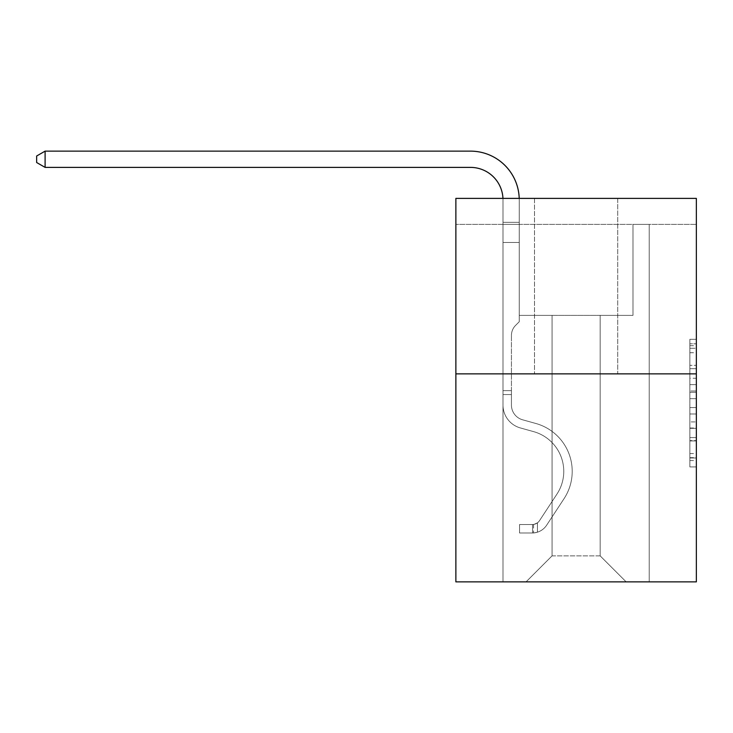 <?xml version="1.0" encoding="UTF-8"?>
<svg xmlns="http://www.w3.org/2000/svg" width="733" height="733" viewBox="0 0 733 733"><rect width="100%" height="100%" fill="white"/><g stroke="black" fill="none" stroke-linecap="round" stroke-linejoin="round"><path stroke-width="0.55" stroke-dasharray="3.67 2.75" d="M689.854 378.246L689.854 398.66L696.35 398.66L696.35 460.544L696.35 345.71L696.35 398.66L689.854 398.66L689.854 343.795L689.854 466.921L689.854 339.324L689.854 457.988L696.35 457.988L689.854 457.988L696.35 457.988L689.854 457.988L689.854 437.574L689.854 466.921L696.35 466.921L696.35 339.324L696.35 457.667L696.35 407.594L689.854 407.594L696.35 407.594L696.35 437.574L696.35 348.257L689.854 348.257L696.35 348.257L696.35 466.921L696.35 345.71L696.35 466.921L689.854 466.921L689.854 339.324L696.35 339.324L696.35 345.71L696.35 339.324L696.35 345.71L696.35 339.324L696.35 343.795L696.35 339.324L689.854 339.324L689.854 348.257L696.35 348.257L689.854 348.257L689.854 378.246L696.35 378.246M696.35 391.001L696.35 384.623L696.35 391.001L689.854 391.001L689.854 365.327L689.854 440.927L689.854 421.942L696.35 421.942L689.854 421.942L689.854 466.921L696.35 466.921L689.854 466.921L696.35 466.921L689.854 466.921L689.854 339.324L696.35 339.324L689.854 339.324L696.35 339.324L689.854 339.324L689.854 391.001L696.35 391.001M696.35 224.39L696.35 198.386L455.871 198.386L696.35 198.386L696.35 581.865L455.871 581.865L455.871 373.876L696.35 373.876L455.871 373.876L455.871 198.386L696.35 198.386L696.35 224.39L455.871 224.39L696.35 224.39M626.156 581.865L649.227 581.865L649.227 224.39L632.982 224.39L632.982 315.382L600.153 315.382L600.153 555.861L626.156 581.865L649.227 581.865L649.227 224.39L632.982 224.39L632.982 315.382L600.153 315.382L600.153 555.861L552.059 555.861L552.059 315.382L552.059 555.861L552.059 315.382L552.059 555.861L552.059 315.382L600.153 315.382L600.153 555.861L626.156 581.865L649.227 581.865L649.227 224.39L632.982 224.39L632.982 315.382L600.153 315.382L600.153 555.861L626.156 581.865L649.227 581.865L649.227 224.39L632.982 224.39L632.982 315.382L600.153 315.382L600.153 555.861L626.156 581.865L649.227 581.865L649.227 224.39L632.982 224.39L632.982 315.382L600.153 315.382L600.153 555.861L626.156 581.865L649.227 581.865L649.227 224.39L632.982 224.39L632.982 315.382L600.153 315.382L600.153 555.861L626.156 581.865L649.227 581.865L649.227 224.39L632.982 224.39L632.982 315.382L600.153 315.382L600.153 555.861L626.156 581.865L649.227 581.865L649.227 224.39L632.982 224.39L632.982 315.382L600.153 315.382L600.153 555.861L626.156 581.865L649.227 581.865L649.227 224.39L632.982 224.39L632.982 315.382L600.153 315.382L600.153 555.861L626.156 581.865L526.065 581.865L649.227 581.865L649.227 224.39L632.982 224.39L632.982 315.382L600.153 315.382L600.153 555.861L626.156 581.865L600.153 555.861L600.153 315.382L519.239 315.382L519.239 224.39L502.994 224.39L502.994 581.865L526.065 581.865L552.059 555.861L552.059 315.382L519.239 315.382L519.239 224.39L502.994 224.39L502.994 581.865L526.065 581.865L552.059 555.861L552.059 315.382L519.239 315.382L519.239 224.39L502.994 224.39L502.994 581.865L526.065 581.865L552.059 555.861L552.059 315.382L519.239 315.382L519.239 224.39L502.994 224.39L502.994 581.865L526.065 581.865L552.059 555.861L552.059 315.382L519.239 315.382L519.239 224.39L502.994 224.39L502.994 581.865L526.065 581.865L552.059 555.861L552.059 315.382L519.239 315.382L519.239 224.39L502.994 224.39L502.994 581.865L526.065 581.865L552.059 555.861L552.059 315.382L519.239 315.382L519.239 224.39L502.994 224.39L502.994 581.865L526.065 581.865L552.059 555.861L600.153 555.861L626.156 581.865M502.994 581.865L526.065 581.865L552.059 555.861L552.059 315.382L519.239 315.382L519.239 224.39L502.994 224.39L502.994 581.865L526.065 581.865L552.059 555.861L526.065 581.865L552.059 555.861L526.065 581.865L502.994 581.865L502.994 224.39L502.994 581.865M519.239 224.39L502.994 224.39L519.239 224.39L519.239 315.382L519.239 224.39M617.708 198.386L534.513 198.386L617.708 198.386L534.513 198.386L617.708 198.386L617.708 373.876L534.513 373.876L617.708 373.876L534.513 373.876L617.708 373.876L617.708 198.386M455.871 224.39L455.871 198.386L455.871 224.39M552.059 315.382L519.239 315.382L552.059 315.382M455.871 373.876L696.35 373.876M689.854 398.66L696.35 398.66L689.854 398.66M689.854 343.795L689.854 339.324L689.854 343.795L696.35 343.795L689.854 343.795M689.854 440.606L689.854 413.971L689.854 440.606L696.35 440.606L689.854 440.606M689.854 413.971L689.854 407.594L696.35 407.594L689.854 407.594L689.854 413.971L696.35 413.971L689.854 413.971M689.854 365.327L689.854 348.257L689.854 365.327L696.35 365.327L689.854 365.327M689.854 339.324L696.35 339.324L689.854 339.324L689.854 345.71L689.854 339.324L696.35 339.324M689.854 466.921L696.35 466.921L689.854 466.921L689.854 460.544L689.854 466.921M534.513 198.386L534.513 373.876L534.513 198.386M45.098 167.39L36.65 162.515L36.65 156.01L45.098 151.135L36.65 156.01L45.098 151.135L470.494 151.135A48.745 48.745 0 0 1 519.239 199.889L519.239 321.75L515.574 325.415A14.119 14.119 0 0 0 511.442 335.402L511.442 405.083L511.442 335.402A14.119 14.119 0 0 1 515.574 325.415L519.239 321.75L519.239 222.346L519.239 321.75L515.574 325.415A14.119 14.119 0 0 0 511.442 335.402L511.442 405.083A15.274 15.274 0 0 0 522.611 419.798A15.274 15.274 0 0 1 511.442 405.083A15.274 15.274 0 0 0 522.611 419.798A15.274 15.274 0 0 1 511.442 405.083L511.442 335.402A14.119 14.119 0 0 1 515.574 325.415L519.239 321.75L519.239 222.346L519.239 321.75L515.574 325.415L519.239 321.75L519.239 242.458L519.239 321.75L519.239 242.458L502.994 242.458L502.994 405.083L502.994 242.458L502.994 405.083L502.994 390.643L511.442 390.643L502.994 390.643L502.994 405.083A23.722 23.722 0 0 0 520.348 427.935A23.722 23.722 0 0 1 502.994 405.083A23.722 23.722 0 0 0 520.348 427.935A23.722 23.722 0 0 1 502.994 405.083L502.994 390.643L502.994 405.083A23.722 23.722 0 0 0 520.348 427.935A23.722 23.722 0 0 1 502.994 405.083L502.994 390.643L511.442 390.643L511.442 405.083A15.274 15.274 0 0 0 522.611 419.798A15.274 15.274 0 0 1 511.442 405.083L511.442 390.643L511.442 405.083A15.274 15.274 0 0 0 522.611 419.798A15.274 15.274 0 0 1 511.442 405.083A15.274 15.274 0 0 0 522.611 419.798A15.274 15.274 0 0 1 511.442 405.083L511.442 390.643L511.442 405.083A15.274 15.274 0 0 0 522.611 419.798L535.841 423.482L522.611 419.798A15.274 15.274 0 0 1 511.442 405.083A15.274 15.274 0 0 0 522.611 419.798L535.841 423.482L522.611 419.798A15.274 15.274 0 0 1 511.442 405.083A15.274 15.274 0 0 0 522.611 419.798L535.841 423.482L522.611 419.798A15.274 15.274 0 0 1 511.442 405.083L511.442 390.643L511.442 405.083A15.274 15.274 0 0 0 522.611 419.798L535.841 423.482A49.725 49.725 0 0 1 564.062 498.651A49.725 49.725 0 0 0 535.841 423.482L522.611 419.798L535.841 423.482A49.725 49.725 0 0 1 564.062 498.651A49.725 49.725 0 0 0 535.841 423.482A49.725 49.725 0 0 1 564.062 498.651A49.725 49.725 0 0 0 535.841 423.482L522.611 419.798L535.841 423.482A49.725 49.725 0 0 1 564.062 498.651A49.725 49.725 0 0 0 535.841 423.482L522.611 419.798A15.274 15.274 0 0 1 511.442 405.083A15.274 15.274 0 0 0 522.611 419.798L535.841 423.482A49.725 49.725 0 0 1 564.062 498.651A49.725 49.725 0 0 0 535.841 423.482A49.725 49.725 0 0 1 564.062 498.651L546.635 525.213L564.062 498.651A49.725 49.725 0 0 0 535.841 423.482A49.725 49.725 0 0 1 564.062 498.651L546.635 525.213L564.062 498.651A49.725 49.725 0 0 0 535.841 423.482L522.611 419.798L535.841 423.482A49.725 49.725 0 0 1 564.062 498.651L546.635 525.213A17.226 17.226 0 0 1 537.436 532.185C532.433 533.248 532.433 533.248 537.436 532.185C532.433 533.248 532.433 533.248 537.436 532.185A17.226 17.226 0 0 0 546.635 525.213L564.062 498.651A49.725 49.725 0 0 0 535.841 423.482A49.725 49.725 0 0 1 564.062 498.651L546.635 525.213A17.226 17.226 0 0 1 532.561 532.983A17.226 17.226 0 0 0 546.635 525.213A17.226 17.226 0 0 1 537.436 532.185C532.433 533.248 532.433 533.248 537.436 532.185C532.433 533.248 532.433 533.248 537.436 532.185A17.226 17.226 0 0 0 546.635 525.213L564.062 498.651L546.635 525.213A17.226 17.226 0 0 1 532.561 532.983A17.226 17.226 0 0 0 546.635 525.213A17.226 17.226 0 0 1 537.436 532.185C532.433 533.248 532.433 533.248 537.436 532.185C532.433 533.248 532.433 533.248 537.436 532.185A17.226 17.226 0 0 0 546.635 525.213L564.062 498.651L546.635 525.213A17.226 17.226 0 0 1 532.561 532.983A17.226 17.226 0 0 0 546.635 525.213A17.226 17.226 0 0 1 537.436 532.185C532.433 533.248 532.433 533.248 537.436 532.185C532.433 533.248 532.433 533.248 537.436 532.185A17.226 17.226 0 0 0 546.635 525.213L564.062 498.651A49.725 49.725 0 0 0 535.841 423.482A49.725 49.725 0 0 1 564.062 498.651L546.635 525.213A17.226 17.226 0 0 1 532.561 532.983A17.226 17.226 0 0 0 546.635 525.213A17.226 17.226 0 0 1 537.436 532.185C532.433 533.248 532.433 533.248 537.436 532.185C532.433 533.248 532.433 533.248 537.436 532.185A17.226 17.226 0 0 0 546.635 525.213L564.062 498.651L546.635 525.213A17.226 17.226 0 0 1 532.561 532.983L519.56 532.983L532.561 532.983A17.226 17.226 0 0 0 546.635 525.213L564.062 498.651A49.725 49.725 0 0 0 535.841 423.482L522.611 419.798A15.274 15.274 0 0 1 511.442 405.083L511.442 390.643L511.442 394.546L511.442 390.643L502.994 390.643L502.994 405.083A23.722 23.722 0 0 0 520.348 427.935A23.722 23.722 0 0 1 502.994 405.083A23.722 23.722 0 0 0 520.348 427.935A23.722 23.722 0 0 1 502.994 405.083L502.994 394.546L502.994 405.083A23.722 23.722 0 0 0 520.348 427.935L533.569 431.618L520.348 427.935A23.722 23.722 0 0 1 502.994 405.083A23.722 23.722 0 0 0 520.348 427.935L533.569 431.618L520.348 427.935A23.722 23.722 0 0 1 502.994 405.083A23.722 23.722 0 0 0 520.348 427.935L533.569 431.618L520.348 427.935A23.722 23.722 0 0 1 502.994 405.083A23.722 23.722 0 0 0 520.348 427.935L533.569 431.618A41.268 41.268 0 0 1 556.998 494.015A41.268 41.268 0 0 0 533.569 431.618A41.268 41.268 0 0 1 556.998 494.015A41.268 41.268 0 0 0 533.569 431.618L520.348 427.935L533.569 431.618A41.268 41.268 0 0 1 556.998 494.015A41.268 41.268 0 0 0 533.569 431.618L520.348 427.935L533.569 431.618A41.268 41.268 0 0 1 556.998 494.015A41.268 41.268 0 0 0 533.569 431.618A41.268 41.268 0 0 1 556.998 494.015A41.268 41.268 0 0 0 533.569 431.618L520.348 427.935A23.722 23.722 0 0 1 502.994 405.083A23.722 23.722 0 0 0 520.348 427.935L533.569 431.618A41.268 41.268 0 0 1 556.998 494.015L539.57 520.577L556.998 494.015A41.268 41.268 0 0 0 533.569 431.618A41.268 41.268 0 0 1 556.998 494.015L539.57 520.577L556.998 494.015A41.268 41.268 0 0 0 533.569 431.618A41.268 41.268 0 0 1 556.998 494.015L539.57 520.577A8.778 8.778 0 0 1 537.436 522.831C532.515 525.094 532.515 525.094 537.436 522.831C532.515 525.094 532.515 525.094 537.436 522.831A8.778 8.778 0 0 0 539.57 520.577L556.998 494.015A41.268 41.268 0 0 0 533.569 431.618L520.348 427.935L533.569 431.618A41.268 41.268 0 0 1 556.998 494.015L539.57 520.577A8.778 8.778 0 0 1 532.561 524.526A8.778 8.778 0 0 0 539.57 520.577A8.778 8.778 0 0 1 537.436 522.831C532.515 525.094 532.515 525.094 537.436 522.831C532.515 525.094 532.515 525.094 537.436 522.831A8.778 8.778 0 0 0 539.57 520.577L556.998 494.015L539.57 520.577A8.778 8.778 0 0 1 532.561 524.526A8.778 8.778 0 0 0 539.57 520.577A8.778 8.778 0 0 1 537.436 522.831C532.515 525.094 532.515 525.094 537.436 522.831C532.515 525.094 532.515 525.094 537.436 522.831A8.778 8.778 0 0 0 539.57 520.577L556.998 494.015L539.57 520.577A8.778 8.778 0 0 1 532.561 524.526A8.778 8.778 0 0 0 539.57 520.577A8.778 8.778 0 0 1 537.436 522.831C532.515 525.094 532.515 525.094 537.436 522.831C532.515 525.094 532.515 525.094 537.436 522.831A8.778 8.778 0 0 0 539.57 520.577L556.998 494.015A41.268 41.268 0 0 0 533.569 431.618A41.268 41.268 0 0 1 556.998 494.015L539.57 520.577A8.778 8.778 0 0 1 532.561 524.526A8.778 8.778 0 0 0 539.57 520.577A8.778 8.778 0 0 1 537.436 522.831A8.778 8.778 0 0 0 539.57 520.577L556.998 494.015L539.57 520.577A8.778 8.778 0 0 1 532.561 524.526L519.56 524.535L519.56 532.983L519.56 524.535L532.561 524.526L532.561 532.983L519.56 532.983L532.561 532.983L532.561 524.526L519.56 524.535L519.56 532.983L519.56 524.535L532.561 524.526L532.561 532.983L519.56 532.983L532.561 532.983L532.561 524.526L519.56 524.535L519.56 532.983L519.56 524.535L532.561 524.526L532.561 532.983L519.56 532.983L532.561 532.983L532.561 524.526L519.56 524.535L519.56 532.983L519.56 524.535L532.561 524.526L532.561 532.983L519.56 532.983L532.561 532.983L532.561 524.526L519.56 524.535L532.561 524.526L532.561 532.983L532.561 524.526A8.778 8.778 0 0 0 539.57 520.577L556.998 494.015A41.268 41.268 0 0 0 533.569 431.618L520.348 427.935A23.722 23.722 0 0 1 502.994 405.083L502.994 199.889A32.499 32.499 0 0 0 470.494 167.39L45.098 167.39L45.098 151.135L470.494 151.135A48.745 48.745 0 0 1 519.239 199.889L519.239 242.458L502.994 242.458L502.994 199.889A32.499 32.499 0 0 0 502.957 198.386A32.499 32.499 0 0 1 502.994 199.889A32.499 32.499 0 0 0 470.494 167.39L45.098 167.39L36.65 162.515L36.65 156.01L36.65 162.515L45.098 167.39L45.098 151.135L45.098 167.39L36.65 162.515L36.65 156.01L45.098 151.135L36.65 156.01L36.65 162.515L45.098 167.39L45.098 151.135L470.494 151.135A48.745 48.745 0 0 1 519.239 199.889L519.239 222.346L502.994 222.346L502.994 242.458L502.994 222.346L519.239 222.346L519.239 321.75L515.574 325.415A14.119 14.119 0 0 0 511.442 335.402A14.119 14.119 0 0 1 515.574 325.415L519.239 321.75L519.239 242.458L502.994 242.458L502.994 199.889A32.499 32.499 0 0 0 470.494 167.39L45.098 167.39L36.65 162.515L36.65 156.01L45.098 151.135L45.098 167.39L45.098 151.135L36.65 156.01L36.65 162.515L45.098 167.39L36.65 162.515L36.65 156.01L45.098 151.135L470.494 151.135A48.745 48.745 0 0 1 519.239 199.889L519.239 222.346L502.994 222.346L502.994 199.889A32.499 32.499 0 0 0 502.957 198.386A32.499 32.499 0 0 1 502.994 199.889A32.499 32.499 0 0 0 470.494 167.39L45.098 167.39L45.098 151.135L45.098 167.39L470.494 167.39L45.098 167.39L470.494 167.39L45.098 167.39L45.098 151.135L36.65 156.01L36.65 162.515L45.098 167.39L470.494 167.39A32.499 32.499 0 0 1 502.994 199.889A32.499 32.499 0 0 0 502.957 198.386M519.239 242.458L502.994 242.458L502.994 222.346L502.994 405.083L502.994 242.458L519.239 242.458L502.994 242.458L502.994 222.346L519.239 222.346L502.994 222.346L502.994 199.889L502.994 222.346L519.239 222.346L502.994 222.346L502.994 199.889L502.994 405.083L502.994 242.458L519.239 242.458L519.239 222.346L502.994 222.346L519.239 222.346L519.239 199.889L519.239 242.458L502.994 242.458L502.994 405.083L502.994 242.458L519.239 242.458L502.994 242.458L502.994 199.889L502.994 222.346L519.239 222.346L519.239 199.889L519.239 242.458M511.442 405.083L511.442 335.402A14.119 14.119 0 0 1 515.574 325.415A14.119 14.119 0 0 0 511.442 335.402A14.119 14.119 0 0 1 515.574 325.415A14.119 14.119 0 0 0 511.442 335.402L511.442 405.083M45.098 151.135L470.494 151.135A48.745 48.745 0 0 1 519.239 199.889A48.745 48.745 0 0 0 470.494 151.135A48.745 48.745 0 0 1 519.239 199.889A48.745 48.745 0 0 0 470.494 151.135A48.745 48.745 0 0 1 519.239 199.889A48.745 48.745 0 0 0 519.211 198.386M502.994 394.546L502.994 390.643L502.994 394.546L511.442 394.546L502.994 394.546M511.442 390.643L502.994 390.643M519.239 321.75L515.574 325.415L519.239 321.75M537.436 522.831C532.515 525.094 532.515 525.094 537.436 522.831C532.515 525.094 532.515 525.094 537.436 522.831L537.436 532.185L537.436 522.831M519.56 532.983L519.56 524.535L519.56 532.983M689.854 437.574L696.35 437.574L689.854 437.574M689.854 428.008L696.35 428.008M689.854 368.672L696.35 368.672L689.854 368.672M689.854 345.71L696.35 345.71M689.854 460.544L696.35 460.544M689.854 453.525L696.35 453.525M689.854 352.729L696.35 352.729M689.854 392.283L696.35 392.283L689.854 392.283M689.854 428.329L696.35 428.329L689.854 428.329M689.854 440.927L696.35 440.927L689.854 440.927M689.854 384.623L696.35 384.623L689.854 384.623M689.854 457.667L696.35 457.667M689.854 457.988L696.35 457.988M689.854 348.257L696.35 348.257M533.542 524.443L533.542 532.937"/><path stroke-width="1.1" d="M696.35 373.876L696.35 198.386L455.871 198.386L455.871 581.865L696.35 581.865L696.35 373.876L455.871 373.876M502.957 198.386A32.499 32.499 0 0 0 470.494 167.39A32.499 32.499 0 0 1 502.957 198.386A32.499 32.499 0 0 0 470.494 167.39A32.499 32.499 0 0 1 502.957 198.386A32.499 32.499 0 0 0 470.494 167.39L45.098 167.39L36.65 162.515L36.65 156.01L45.098 151.135L470.494 151.135A48.745 48.745 0 0 1 519.211 198.386M45.098 151.135L470.494 151.135L45.098 151.135L470.494 151.135L45.098 151.135L45.098 167.39"/></g></svg>
